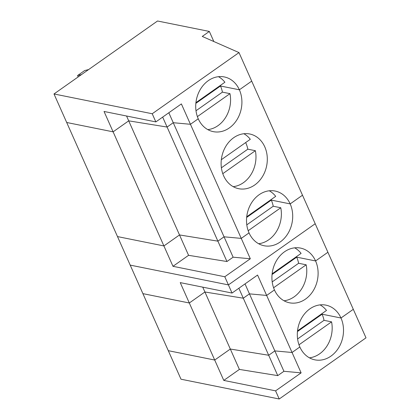<?xml version="1.0" encoding="UTF-8"?>
<svg xmlns="http://www.w3.org/2000/svg" width="420" height="420" viewBox="0 0 420 420"><rect width="100%" height="100%" fill="white"/><g stroke="black" fill="none" stroke-linecap="round" stroke-linejoin="round"><path stroke-width="0.63" d="M272.197 281.899L298.62 263.277A27.904 22.885 101.4 0 0 296.688 257.145L315.578 260.951A27.904 22.885 101.4 0 0 300.526 248.089A27.904 22.885 101.4 0 0 276.895 259.97A27.904 22.885 101.4 0 0 274.449 289.937L266.647 295.433L257.576 275.058L232.045 293.05L180.238 282.613L189.31 302.988L204.913 291.994L202.755 287.149M309.414 357.819A27.904 22.885 101.4 0 0 331.574 321.851L324.019 320.329A27.904 22.885 101.4 0 0 322.088 314.197L297.455 331.558L322.088 314.197L340.977 318.003L353.304 309.314L366.004 337.838L279.216 399L180.999 379.213L142.9 293.638L189.31 302.988L142.9 293.638L130.2 265.115L228.417 284.902L315.2 223.739L327.899 252.268L315.578 260.951L296.688 257.145L272.055 274.507L296.688 257.145A27.904 22.885 101.4 0 0 296.468 256.657M272.123 273.808L301.098 253.391A27.904 22.885 101.4 0 0 294.677 247.837M245.018 283.909L249.448 293.864L266.647 295.433L292.047 352.485L299.849 346.988A27.904 22.885 101.4 0 0 314.9 359.846A27.904 22.885 101.4 0 0 338.531 347.97A27.904 22.885 101.4 0 0 340.977 318.003A27.904 22.885 101.4 0 0 325.925 305.141A27.904 22.885 101.4 0 0 302.295 317.016A27.904 22.885 101.4 0 0 299.849 346.988L292.047 352.485L274.848 350.91L283.92 371.285L301.119 372.86L292.047 352.485L274.848 350.91L268.69 355.252L230.312 349.041L214.709 360.04L223.781 380.41L239.384 369.416L204.913 291.994L243.29 298.2L238.859 288.246M258.615 243.721A27.904 22.885 101.4 0 0 280.775 207.753L273.221 206.231A27.904 22.885 101.4 0 0 271.288 200.099L246.656 217.46L271.288 200.099L290.178 203.905L302.5 195.216L315.2 223.739L228.417 284.902L232.045 293.05M321.867 313.703A27.904 22.885 101.4 0 1 322.088 314.197L340.977 318.003L353.304 309.314L327.899 252.268L315.578 260.951A27.904 22.885 101.4 0 1 313.126 290.923A27.904 22.885 101.4 0 1 289.501 302.799A27.904 22.885 101.4 0 1 274.449 289.937L266.647 295.433L249.448 293.864L243.29 298.2L249.448 293.864L274.848 350.91L268.69 355.252L243.29 298.2L204.913 291.994L189.31 302.988L214.709 360.04L168.299 350.684L214.709 360.04L230.312 349.041L268.69 355.252L277.762 375.622L283.92 371.285M297.523 330.86L326.498 310.443A27.904 22.885 101.4 0 0 320.077 304.883M298.62 263.277L306.175 264.8L273.588 287.768M284.014 300.767A27.904 22.885 101.4 0 0 306.175 264.8M331.574 321.851L298.988 344.815M324.019 320.329L297.596 338.951M301.119 372.86L275.588 390.852L279.216 399M275.588 390.852L223.781 380.41M239.384 369.416L277.762 375.622M81.511 74.576L77.564 75.553L78.172 76.928M77.564 75.553L84.651 70.555L88.604 69.578M195.998 110.754L222.422 92.132A27.904 22.885 101.4 0 0 220.49 86L239.379 89.801A27.904 22.885 101.4 0 0 224.322 76.944A27.904 22.885 101.4 0 0 200.697 88.82A27.904 22.885 101.4 0 0 198.245 118.792L190.444 124.289L181.377 103.913L155.846 121.905L104.039 111.468L113.111 131.838L128.709 120.845L126.556 116.004M239.001 52.595L202.251 36.435L209.344 31.437L157.531 21L53.996 93.965L152.219 113.752L239.001 52.595L251.701 81.118L239.379 89.801L220.49 86L195.851 103.362L220.49 86A27.904 22.885 101.4 0 0 220.264 85.507M195.925 102.664L224.894 82.246A27.904 22.885 101.4 0 0 218.479 76.687M168.819 112.76L173.25 122.714L190.444 124.289L241.248 238.387L224.049 236.812L233.121 257.187L250.32 258.762L241.248 238.387L249.044 232.89A27.904 22.885 101.4 0 0 264.101 245.747A27.904 22.885 101.4 0 0 287.726 233.872A27.904 22.885 101.4 0 0 290.178 203.905A27.904 22.885 101.4 0 0 275.121 191.042A27.904 22.885 101.4 0 0 251.496 202.918A27.904 22.885 101.4 0 0 249.044 232.89L241.248 238.387L224.049 236.812L217.891 241.154L162.661 117.101M233.121 257.187L226.963 261.524L217.891 241.154L179.508 234.943L128.709 120.845L167.092 127.05L173.25 122.714L167.092 127.05L128.709 120.845L113.111 131.838L66.696 122.488L53.996 93.965M213.833 41.527L209.344 31.437M152.219 113.752L155.846 121.905M221.324 159.71L250.299 139.293A27.904 22.885 101.4 0 0 243.878 133.739M222.422 92.132L229.976 93.655L197.39 116.618M271.063 199.605A27.904 22.885 101.4 0 1 271.288 200.099L290.178 203.905L302.5 195.216L251.701 81.118L239.379 89.801A27.904 22.885 101.4 0 1 236.927 119.773A27.904 22.885 101.4 0 1 213.302 131.649A27.904 22.885 101.4 0 1 198.245 118.792L190.444 124.289L173.25 122.714L224.049 236.812L217.891 241.154L179.508 234.943L163.91 245.936L172.982 266.312L188.58 255.318L179.508 234.943L163.91 245.936L117.5 236.586L66.696 122.488L113.111 131.838L163.91 245.936L117.5 236.586L130.2 265.115L228.417 284.902L224.789 276.754L172.982 266.312M221.398 167.8L247.821 149.179A27.904 22.885 101.4 0 0 245.663 142.559M246.724 216.762L275.699 196.345A27.904 22.885 101.4 0 0 269.278 190.785M247.821 149.179L255.376 150.701L222.789 173.67M254.735 184.978A27.904 22.885 101.4 0 0 267.157 156.025A27.904 22.885 101.4 0 0 249.722 133.99A27.904 22.885 101.4 0 0 221.776 156.828A27.904 22.885 101.4 0 0 238.702 188.701A27.904 22.885 101.4 0 0 254.735 184.978M207.811 129.623A27.904 22.885 101.4 0 0 229.976 93.655M233.216 186.669A27.904 22.885 101.4 0 0 243.401 182.695A27.904 22.885 101.4 0 0 255.376 150.701M280.775 207.753L248.189 230.716M273.221 206.231L246.797 224.852M188.58 255.318L226.963 261.524M250.32 258.762L224.789 276.754"/></g></svg>
